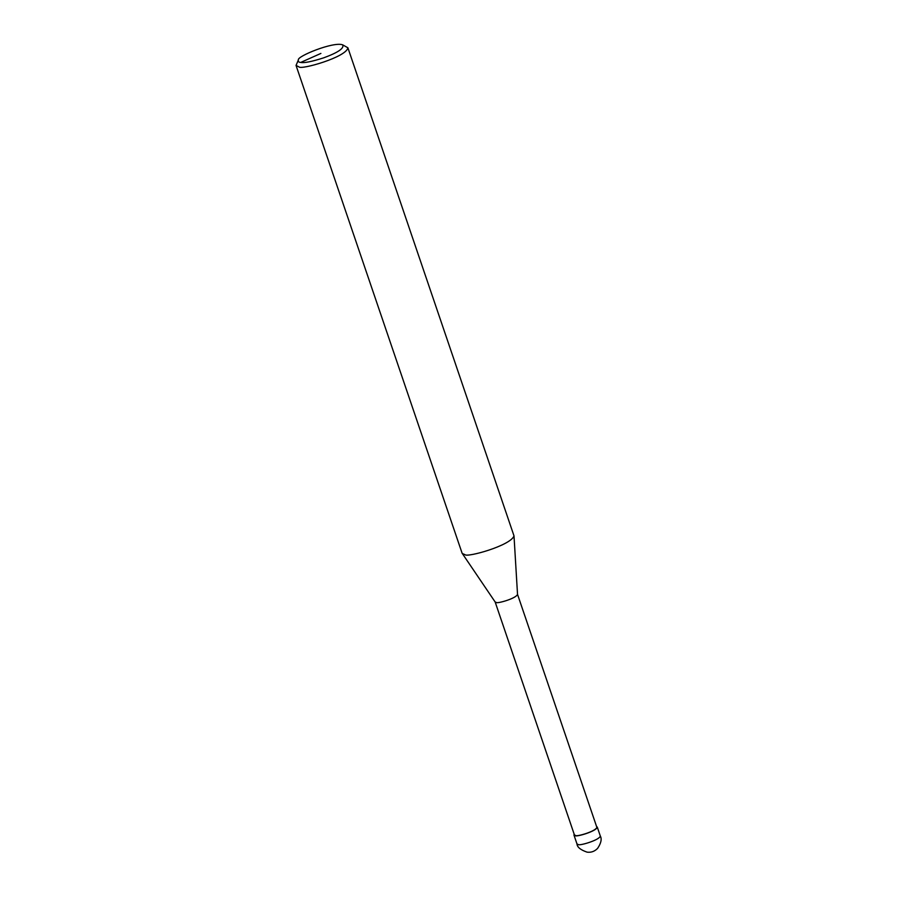<?xml version="1.0" encoding="UTF-8"?>
<svg xmlns="http://www.w3.org/2000/svg" width="897" height="897" viewBox="0 0 897 897"><rect width="100%" height="100%" fill="white"/><g stroke="black" fill="none" stroke-linecap="round" stroke-linejoin="round"><path stroke-width="1.35" d="M596.595 826.563L597.279 827.09C596.684 831.295 576.098 837.136 575.246 835.69L573.957 835.04L574.17 834.199M495.144 601.977L496.321 602.481C497.207 603.782 516.134 598.534 517.524 594.352L596.83 827.247C596.258 831.295 576.468 836.901 575.65 835.511L574.405 834.883L495.144 601.977L462.101 553.202L296.044 65.425L298.398 59.92C296.537 56.455 333.594 41.307 342.676 44.85C344.37 48.247 338.034 52.575 323.66 57.845C311.752 61.646 304.117 63.171 300.73 62.431C298.6 62.241 297.826 61.4 298.398 59.92M342.676 44.85L347.89 47.776L514.003 535.89C510.797 545.567 467.045 557.687 464.994 554.66L462.258 553.505M347.89 47.776C346.556 57.116 300.82 70.101 298.936 66.883L296.044 65.425M576.973 843.898C577.163 847.149 580.527 849.896 587.064 852.15C591.101 852.688 594.621 851.432 597.615 848.371C601.102 843.158 601.999 839.02 600.295 835.959C599.701 840.164 579.126 846.006 578.273 844.559L576.973 843.898L573.957 835.04M300.73 62.431L320.891 53.428M600.295 835.959L597.279 827.09M517.524 594.352L514.003 535.89"/></g></svg>
